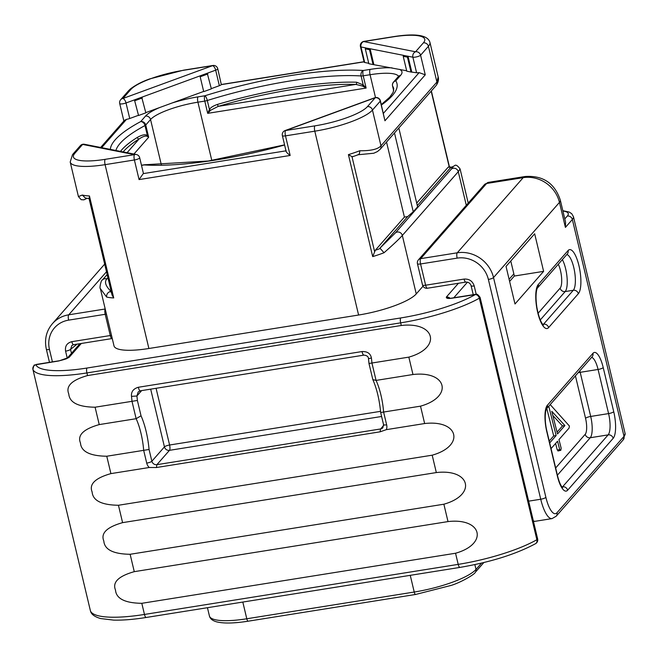<?xml version="1.0" encoding="UTF-8"?>
<svg xmlns="http://www.w3.org/2000/svg" width="658" height="658" viewBox="0 0 658 658"><rect width="100%" height="100%" fill="white"/><g stroke="black" fill="none" stroke-linecap="round" stroke-linejoin="round"><path stroke-width="0.99" d="M423.02 286.205L416.251 293.92A48.355 11.202 166.6 0 1 358.594 315.026L148.889 348.501A48.355 11.202 166.6 0 1 113.998 345.861L100.353 288.599L106.596 297.021C106.456 294.496 107.501 292.728 109.73 291.708L110.75 291.116C105.535 285.917 104.235 281.863 106.843 278.951L107.92 277.725M473.242 294.694L471.095 285.695C470.248 283.228 468.496 282.027 465.831 282.101A4.318 1.308 -99.1 0 1 464.071 279.074L425.627 285.21L420.569 263.965A4.318 1.308 -99.1 0 1 420.684 258.643L486.607 183.492A27.628 8.348 -99.1 0 1 488.483 182.356L484.337 184.733A4.318 3.989 41.3 0 1 486.607 183.492L523.184 177.66A27.628 8.348 -99.1 0 1 525.059 176.517L488.483 182.356M427.396 288.237A4.318 4.318 0 0 1 422.518 284.972A4.318 1.003 -13.4 0 0 425.627 285.21A4.318 1.308 -99.1 0 0 427.396 288.237L465.831 282.101M111.482 335.3A4.318 1.003 166.6 0 1 110.264 335.539A4.318 1.308 80.9 0 0 112.033 338.566A4.318 4.318 0 0 0 112.247 338.525M112.033 338.566L73.597 344.702A4.318 1.308 -99.1 0 1 71.829 341.675C66.952 342.983 64.862 346.141 65.578 351.158L67.239 358.149M73.597 344.702L71.928 345.434L70.546 349.439A4.318 1.003 166.6 0 1 65.578 351.158M510.781 261.004L514.359 276.031L509.621 281.435M562.837 210.7L569.211 212.041L571.728 213.702L573.439 216.679A34.537 8.003 166.6 0 1 572.353 219.492L565.411 227.405L565.567 222.174L560.32 200.147C554.694 183.154 542.94 175.275 525.059 176.517M514.992 303.988L506.035 266.408L534.666 233.779L543.615 271.359L514.992 303.988M514.359 276.031L543.615 271.359M471.095 285.695A4.318 1.003 -13.4 0 0 474.212 285.934C472.567 281.065 469.187 278.778 464.071 279.074M422.518 284.972L417.452 263.726A4.318 1.003 -13.4 0 0 420.569 263.965L457.145 258.125A4.318 1.308 -99.1 0 1 457.252 252.804L420.684 258.643A4.318 3.989 41.3 0 0 418.406 259.877L484.337 184.733M623.192 439.848A4.318 3.989 -138.7 0 0 624.014 436.353A34.537 8.003 166.6 0 0 625.1 433.532L623.192 439.848L556.183 516.226L552.037 518.603L534.683 521.375L533.342 520.873M546.79 408.495L553.699 435.941L549.241 441.033M555.591 443.451L557.26 449.99L558.387 450.689M548.764 406.249L556.142 435.555L549.685 442.908M553.699 435.941L556.142 435.555M557.26 449.99L559.695 449.603L560.83 450.294L561.151 448.205L558.963 439.602L569.047 428.111L569.417 426.039L550.203 404.596M557.951 450.985L560.83 450.294M551.05 448.624L557.556 441.205L559.695 449.603M557.515 433.976L551.782 411.308L564.909 425.553L557.515 433.976M552.843 415.494L562.475 425.94L557.046 432.125M562.475 425.94L564.909 425.553M513.849 273.876L509.103 279.28M449.644 298.436L475.356 294.356C476.45 295.121 476.047 292.02 480.093 297.383A4.318 1.003 166.6 0 1 479.328 298.197L536.87 539.733A4.318 3.29 -119.7 0 1 535.579 543.664C515.921 554.209 490.72 562.121 459.967 567.402L146.224 617.475C133.706 619.466 122.84 620.346 113.62 620.116L100.584 618.536C94.933 616.867 91.627 614.564 90.664 611.611L90.664 611.611A4.318 4.195 -22.7 0 1 90.459 610.978A4.318 1.003 166.6 0 1 90.45 610.945A4.318 1.003 166.6 0 1 90.442 610.904M66.935 358.503L69.205 357.261A4.318 3.989 -138.7 0 0 67.322 358.116M141.807 603.312C124.946 603.073 116.178 598.648 115.495 590.029C112.255 582.264 118.514 576.137 134.273 571.662L448.008 521.588C482.215 517.591 488.557 543.952 455.55 553.238L141.807 603.312L144.464 614.449A75.119 17.412 166.6 0 1 90.459 610.978L32.916 369.451A4.318 1.003 166.6 0 1 32.908 369.418A4.318 1.003 166.6 0 1 32.9 369.368M130.128 554.283C113.266 554.044 104.499 549.619 103.816 541.008C100.575 533.235 106.835 527.116 122.594 522.641L436.328 472.567C470.536 468.57 476.877 494.931 443.87 504.209L130.128 554.283L134.273 571.662M450.047 298.239A4.318 3.989 -138.7 0 0 446.346 297.071C446.108 298.452 448.114 298.806 452.383 298.148L475.273 294.603A3.973 3.027 -119.7 0 1 479.328 298.197A75.119 17.412 166.6 0 1 400.664 322.848L401.29 325.488C435.497 321.491 441.839 347.852 408.832 357.13L412.969 374.517C447.177 370.52 453.518 396.881 420.511 406.159L424.649 423.538C458.856 419.541 465.198 445.902 432.191 455.188L118.448 505.262C101.587 505.023 92.819 500.598 92.136 491.978C88.896 484.214 95.155 478.086 110.914 473.612L149.226 467.501L156.431 467.525L380.11 431.821L386.336 429.649A8.636 7.986 -138.7 0 0 386.649 424.821L383.606 412.048L380.875 412.484M149.226 467.501A8.636 7.986 41.3 0 1 146.718 463.117L143.674 450.343A34.537 10.438 80.9 0 0 136.132 418.702L141.034 415.79A38.855 11.745 -99.1 0 1 149.062 449.48L106.769 456.233C89.907 455.994 81.14 451.569 80.457 442.957C77.216 435.185 83.476 429.065 99.235 424.591L136.132 418.702L131.995 401.322L95.089 407.212C78.228 406.973 69.46 402.548 68.777 393.928C65.537 386.164 71.796 380.036 87.555 375.562L401.29 325.488M458.437 283.277L446.346 297.071L449.644 298.239M424.649 423.538L386.336 429.649M141.034 415.79L137.382 400.459L131.995 401.322A34.537 10.438 80.9 0 0 131.485 396.363L136.905 395.993L138.196 391.962L140.244 390.819L363.932 355.123C366.975 355.452 368.496 356.702 368.496 358.881L368.496 358.881A4.318 0.469 172.9 0 1 371.425 358.067A34.537 10.438 -99.1 0 1 371.926 363.027L376.072 380.406A34.537 10.438 -99.1 0 1 383.606 412.048L420.511 406.159M408.832 357.13L369.196 363.455M131.485 396.363C131.057 391.765 133.344 388.73 138.369 387.258L362.048 351.553C367.427 351.372 370.561 353.543 371.425 358.067M412.969 374.517L376.072 380.406L372.839 379.617C376.837 388.779 379.444 399.751 380.661 412.525L383.54 424.591A4.318 1.003 -13.4 0 0 386.649 424.821M368.496 358.881L368.982 363.496L372.839 379.617M380.554 411.34L169.591 445.014A4.318 1.003 -13.4 0 0 164.442 446.897L150.682 389.158M156.078 388.294L169.591 445.014A4.318 1.308 -99.1 0 1 169.476 450.335A4.318 3.989 41.3 0 1 164.442 446.897L151.866 461.233L149.062 449.48M127.084 152.681L139.126 138.953C142.942 136.412 145.689 135.556 147.367 136.395L148.659 137.267L147.384 135.564L144.999 125.546A4.318 3.167 -118.3 0 0 140.705 121.574A147.219 34.117 -13.4 0 0 110.347 149.382M147.367 136.395A1.727 1.201 124.2 0 1 147.384 135.564C145.5 134.109 142.136 134.734 137.3 137.432A1.727 1.382 57.9 0 0 139.126 138.953A141.174 32.719 166.6 0 0 123.169 151.916M358.594 315.026L314.795 131.181L285.49 135.861A4.318 1.308 80.9 0 1 285.597 130.539L314.902 125.859A44.037 10.207 -13.4 0 0 367.419 106.637L375.241 97.729L285.597 130.539A4.318 1.9 -110.1 0 0 285.087 130.572A4.318 4.318 0 0 0 282.372 135.622A4.318 1.003 -13.4 0 0 285.49 135.861L290.162 155.469C286.822 152.895 285.506 151.332 286.205 150.797M357.746 154.753C359.12 154.72 359.778 153.396 359.729 150.764C370.931 150.871 378.013 149.218 380.966 145.813L372.453 110.075L380.275 101.159A4.318 3.989 41.3 0 0 375.241 97.729A4.318 1.9 -110.1 0 0 374.723 97.754L285.087 130.572M383.4 113.357L419.138 72.627A4.318 1.003 166.6 0 1 416.58 72.717L410.987 72.026L407.442 57.156L408.009 56.234L403.65 55.461L407.87 56.292M407.442 57.156L403.231 56.325L406.767 71.196L410.987 72.026M406.669 70.768L373.061 64.55L369.516 49.679L370.092 48.758L365.733 47.985L369.944 48.815M210.585 110.273L209.433 109.491L207.698 113.349L210.585 110.273L218.242 106.366L355.797 84.413L362.509 86.025L366.128 88.065L363.216 84.948L361.077 75.958A4.318 3.356 -86.3 0 1 363.315 70.488A147.219 34.117 -13.4 0 0 204.885 95.772L198.025 96.866A44.037 10.207 -13.4 0 0 172.108 102.985L145.788 112.625M362.509 86.025A1.727 0.781 135.1 0 0 363.216 84.948L356.62 82.217A1.727 1.275 91.7 0 1 355.797 84.413A141.174 32.719 166.6 0 0 218.242 106.366L217.387 104.441A142.901 33.114 166.6 0 1 356.62 82.217M398.526 76.344A39.719 9.204 -13.4 0 0 370.067 74.716L363.208 75.81A4.318 1.003 166.6 0 1 361.077 75.958A142.901 33.114 -13.4 0 0 207.295 100.501L209.433 109.491C210.56 107.575 213.208 105.897 217.387 104.441M392.053 67.881A44.037 10.207 -13.4 0 0 370.174 69.394L363.315 70.488A4.318 1.308 -99.1 0 0 363.208 75.81L366.128 88.065L207.698 113.349L204.778 101.093A4.318 1.003 166.6 0 0 207.295 100.501A4.318 1.209 -107.4 0 0 204.885 95.772A4.318 1.308 -99.1 0 0 204.778 101.093L197.918 102.187L211.81 160.494M130.761 89.562A4.318 3.989 -138.7 0 0 128.491 90.804L120.669 99.72A4.318 3.989 -138.7 0 1 122.947 98.478L212.583 65.668L183.278 70.34A44.037 10.207 -13.4 0 0 130.761 89.562L122.947 98.478A4.318 1.9 69.9 0 1 126.023 102.977L134.438 99.901L138.558 115.504L145.837 112.839L141.717 97.236L199.966 75.909L203.667 91.437L172.108 102.985M138.139 115.421L129.725 118.506A4.318 1.003 166.6 0 1 126.533 119.328L101.661 147.672M138.558 115.504L134.438 99.901L141.717 97.236M203.667 91.437L199.966 75.909L215.668 70.167L219.361 85.688L211.317 88.633M217.757 68.753A4.318 4.318 0 0 0 212.879 65.487A4.318 1.308 -99.1 0 0 212.583 65.668A4.318 1.9 69.9 0 1 215.668 70.167A4.318 1.003 -13.4 0 0 217.757 68.753L221.318 84.627A4.318 1.003 166.6 0 1 219.361 85.688M135.013 100.633L142.301 97.968M134.52 99.917L141.807 97.252M100.649 147.474L124.485 120.307L126.533 119.328M80.358 145.665A4.318 3.989 -138.7 0 1 82.628 144.431L74.806 153.339A44.037 10.207 -13.4 0 0 105.198 159.335L134.512 154.655L82.628 144.431A4.318 3.742 -78.8 0 1 84.438 144.275A4.318 4.318 0 0 0 80.358 145.665L72.536 154.581L70.2 162.016A48.355 11.202 -13.4 0 0 105.091 164.656L134.397 159.976A4.318 1.003 -13.4 0 0 139.685 157.739A4.318 4.318 0 0 0 136.313 154.507L84.438 144.275M139.685 157.739L143.378 173.268A4.318 1.003 166.6 0 1 143.247 173.613L139.068 179.585L134.397 159.976A4.318 1.308 80.9 0 1 134.512 154.655A4.318 3.742 -78.8 0 1 136.313 154.507M141.47 165.24L144.497 164.763A4.318 1.308 80.9 0 0 144.209 164.936A147.219 34.117 -13.4 0 0 284.601 144.982M144.497 164.763A4.318 4.318 0 0 1 145.459 164.714A4.318 3.356 93.7 0 0 144.209 164.936L141.503 165.372M86.971 198.338L83.887 199.843L81.181 199.687L78.425 196.569L82.308 195.048A48.355 11.202 -13.4 0 0 89.439 195.961L113.727 297.934A48.355 11.202 166.6 0 1 106.596 297.021M88.937 198.058L112.049 295.064L113.727 297.934M89.628 198.691L85.351 198.009L82.308 195.048M89.282 198.568L89.439 195.961M368.743 63.291L364.705 62.494A4.318 1.003 166.6 0 1 364.145 62.165L360.444 46.636A4.318 1.003 -13.4 0 0 361.003 46.965L365.873 47.927M204.087 91.52L211.366 88.855L207.245 73.244M369.516 49.679L365.305 48.848L368.842 63.719L373.061 64.55M200.542 76.649L207.829 73.984M200.048 75.925L207.336 73.26M419.138 72.627L425.257 74.823L420.585 55.214A4.318 3.989 41.3 0 0 415.552 51.776L423.374 42.86A44.037 10.207 -13.4 0 0 392.982 36.873L363.668 41.553L415.552 51.776A4.318 3.742 101.2 0 0 412.887 57.197A4.318 1.003 -13.4 0 0 417.082 56.752A4.318 1.003 -13.4 0 0 420.585 55.214L428.407 46.299A48.355 11.202 -13.4 0 0 429.929 42.359C427.799 35.038 415.576 33.155 393.27 36.692L363.964 41.372A4.318 4.318 0 0 0 360.444 46.636M363.964 41.372A4.318 1.308 -99.1 0 0 363.668 41.553A4.318 3.742 101.2 0 0 361.003 46.965L364.705 62.494M468.225 203.1L460.082 168.942L458.281 171.689A4.318 3.989 -138.7 0 0 451.339 169.122L395.384 232.899L379.954 248.156L407.656 216.572L413.257 211.761L394.487 132.974M357.87 154.77L373.769 153.24L377.396 151.595L380.151 149.308A4.318 3.989 41.3 0 0 380.966 145.813L436.92 82.044L438.162 76.912L429.929 42.359M416.251 293.92L402.326 235.465C399.365 238.854 393.262 244.611 384.025 252.738A48.355 11.202 166.6 0 1 372.699 256.604L348.403 154.63A48.355 11.202 -13.4 0 0 359.729 150.764M352.951 156.472L351.981 156.637L348.403 154.63M407.656 216.572L404.407 217.091L386.526 142.046M413.257 211.761L417.6 206.818L398.822 128.022M451.339 169.122C453.938 166.17 453.526 165.857 450.105 168.185L417.304 205.584M384.025 252.738L379.954 248.156M450.105 168.185L454.629 165.66C455.714 164.434 457.532 165.528 460.082 168.942M449.233 166.943L448.262 167.107L416.703 203.075M372.699 256.604L375.299 250.27L404.407 217.091M380.406 100.814A4.318 1.003 -13.4 0 1 380.275 101.159L384.946 120.776L380.406 100.814A4.318 4.318 0 0 0 374.723 97.754M416.58 72.717L412.887 57.197L408.009 56.234L411.711 71.763M403.231 56.325L403.65 55.461M403.798 55.404L370.092 48.758L373.785 64.287M365.305 48.848L365.733 47.985M106.423 314.055A4.318 1.003 166.6 0 1 105.206 314.294L110.264 335.539L71.829 341.675M475.273 294.603A71.146 16.491 166.6 0 1 400.763 317.946L87.02 368.028A71.146 16.491 166.6 0 1 35.877 364.738L58.998 360.929L69.205 357.261L81.304 343.476M77.044 344.15L70.546 349.439L71.467 353.33M562.919 211.045A30.219 7.008 166.6 0 1 567.311 216.054L564.794 218.925M565.411 227.405L559.456 202.401A27.628 6.407 -13.4 0 0 560.32 200.147M556.183 516.226A4.318 3.989 -138.7 0 0 556.997 512.73L624.014 436.353L572.353 219.492A4.318 3.989 -138.7 0 0 567.311 216.054M552.037 518.603A27.628 8.348 -99.1 0 1 540.736 499.233L488.376 279.436A26.764 24.749 -138.7 0 0 457.145 258.125M556.997 512.73A23.31 7.049 -99.1 0 1 545.885 497.349A4.318 1.003 -13.4 0 1 540.736 499.233L528.645 501.157M476.203 294.299L474.212 285.934M545.885 497.349L493.525 277.553L559.456 202.401A31.082 28.738 -138.7 0 0 523.184 177.66L457.252 252.804A31.082 28.738 -138.7 0 1 493.525 277.553A4.318 1.003 -13.4 0 1 488.376 279.436M592.932 353.338A21.591 6.522 -99.1 0 1 603.221 367.583L613.733 411.711A21.591 6.522 -99.1 0 1 613.174 438.31L567.632 490.226A21.591 6.522 -99.1 0 1 557.342 475.981L546.831 431.854A21.591 6.522 -99.1 0 1 547.39 405.246L592.932 353.338A4.318 3.989 41.3 0 1 592.11 356.833L546.568 408.741M568.06 250.566L538.31 284.478A22.791 6.893 80.9 0 0 537.718 312.575A22.791 6.893 80.9 0 0 548.583 327.626L578.341 293.707A22.791 6.893 80.9 0 0 578.925 265.61A22.791 6.893 80.9 0 0 568.06 250.566A4.318 3.989 -138.7 0 1 567.245 254.062L537.487 287.974A4.318 3.989 -138.7 0 0 538.31 284.478M591.632 357.376A17.273 5.223 -99.1 0 1 598.073 369.467L608.584 413.594A17.273 5.223 -99.1 0 1 608.14 434.88L562.598 486.788A17.273 5.223 -99.1 0 1 562.162 487.183M603.221 367.583A4.318 1.003 166.6 0 1 598.073 369.467L580.192 372.321L590.703 416.448L608.584 413.594A4.318 1.003 166.6 0 0 613.733 411.711M613.174 438.31A4.318 3.989 -138.7 0 0 608.14 434.88L590.259 437.735L557.375 475.208M567.632 490.226A4.318 3.989 -138.7 0 0 562.598 486.788L561.932 486.895M557.342 475.981A4.318 1.003 -13.4 0 0 557.482 475.627L546.971 431.5C544.734 422.749 544.734 411.793 546.576 408.741A4.318 3.989 41.3 0 0 547.39 405.246M579.813 370.849A17.273 5.223 -99.1 0 1 580.192 372.321A4.318 1.003 166.6 0 0 578.119 372.782M575.429 375.85L585.554 418.332A4.318 1.003 166.6 0 1 590.703 416.448A17.273 5.223 -99.1 0 1 590.259 437.735A4.318 3.989 -138.7 0 1 585.217 434.296L555.656 467.986M585.554 418.332A12.954 3.915 -99.1 0 1 585.217 434.296M562.368 259.622A18.482 5.585 -99.1 0 1 567.04 277.388A18.482 5.585 -99.1 0 1 565.173 291.568L573.299 290.268A18.482 5.585 80.9 0 0 574.434 270.627A18.482 5.585 80.9 0 0 566.818 254.547M542.982 324.682A18.482 5.585 80.9 0 0 543.549 324.188L573.299 290.268A4.318 3.989 41.3 0 1 578.341 293.707M542.677 324.328L543.549 324.188A4.318 3.989 41.3 0 1 548.583 327.626M558.297 264.253A14.163 4.277 -99.1 0 1 561.603 277.725A14.163 4.277 -99.1 0 1 560.139 288.13A4.318 3.989 -138.7 0 0 565.173 291.568L540.292 319.928M560.139 288.13L538.104 313.241M453.749 297.811L467.468 282.167M459.967 567.402A4.318 1.308 -99.1 0 1 458.198 564.375L144.464 614.449A4.318 1.308 -99.1 0 0 146.224 617.475M400.763 317.946A3.973 1.201 -99.1 0 0 400.664 322.848L86.922 372.921A75.119 17.412 166.6 0 1 32.916 369.451A3.973 3.858 -22.7 0 1 35.877 364.738M90.664 611.611A4.318 4.318 0 0 1 90.45 610.945L32.908 369.418C33.681 365.807 34.232 364.392 34.57 365.157L36.568 364.392A3.973 1.201 80.9 0 0 36.297 364.557M36.568 364.392L59.269 360.765A3.973 1.201 80.9 0 0 58.998 360.929M87.555 375.562L86.922 372.921A3.973 1.201 -99.1 0 1 87.02 368.028M118.448 505.262L122.594 522.641M106.769 456.233L110.914 473.612M95.089 407.212L99.235 424.591M432.191 455.188L436.328 472.567M443.87 504.209L448.008 521.588M455.55 553.238L458.198 564.375A75.119 17.412 166.6 0 0 536.87 539.733A4.318 1.003 166.6 0 0 537.635 538.91L480.093 297.383M156.431 467.525L156.9 464.671A4.318 3.989 41.3 0 1 151.866 461.233A4.318 1.003 -13.4 0 1 146.718 463.117M137.382 400.459A38.855 11.745 80.9 0 0 136.905 395.993L141.643 390.597M380.11 431.821L380.579 428.967A4.318 3.989 -138.7 0 0 382.857 427.733L383.54 424.591M383.647 425.471L380.579 428.967L156.9 464.671L169.476 450.335L381.607 416.481M138.369 387.258A4.318 1.308 80.9 0 0 140.244 390.819M362.048 351.553A4.318 1.308 80.9 0 0 363.932 355.123M481.549 563.108L476.014 569.425A51.809 12.008 166.6 0 1 414.227 592.035L246.791 618.767A51.809 12.008 166.6 0 1 209.409 615.937L207.451 607.704M483.836 562.557L475.356 572.221C475.224 573.982 461.571 582.182 451.248 585.381L415.642 594.462L248.206 621.185A3.455 1.045 -99.1 0 1 246.791 618.767L242.818 602.062M415.642 594.462A3.455 1.045 -99.1 0 1 414.227 592.035L410.255 575.339M475.356 572.221A3.455 3.191 -138.7 0 0 476.014 569.425L474.862 564.613M133.944 154.038L148.659 137.267L145.747 125.012A4.318 3.989 -138.7 0 0 140.705 121.574L145.517 116.088A44.037 10.207 -13.4 0 1 159.475 107.616M198.025 96.866A4.318 1.308 -99.1 0 0 197.918 102.187A39.719 9.204 -13.4 0 0 150.55 119.526L145.747 125.012A4.318 1.003 166.6 0 1 144.999 125.546A142.901 33.114 -13.4 0 0 115.898 150.476M145.517 116.088A4.318 3.989 -138.7 0 1 150.55 119.526L161.399 165.051M120.48 151.381A142.901 33.114 166.6 0 1 137.3 137.432M381.41 104.992A147.219 34.117 -13.4 0 0 395.762 80.86L400.574 75.382A44.037 10.207 -13.4 0 0 399.365 69.329M381.303 104.548L389.766 97.17L393.171 92.276L393.747 88.682A142.901 33.114 -13.4 0 0 392.571 86.033L393.698 90.763M393.69 90.796L392.538 85.951A4.318 4.318 0 0 1 393.492 82.102A4.318 3.989 41.3 0 1 395.762 80.86A4.318 4.187 -33.9 0 0 392.571 86.033A4.318 1.003 166.6 0 1 392.538 85.951A4.318 1.003 166.6 0 1 392.53 85.853M393.492 82.102L398.296 76.624A4.318 3.989 41.3 0 1 400.574 75.382M375.504 97.548L370.067 74.716A4.318 1.308 -99.1 0 1 370.174 69.394M129.725 118.506L126.023 102.977A4.318 1.003 -13.4 0 1 119.715 103.561L123.868 121.006M143.247 173.613L285.991 150.83M139.068 179.585L290.162 155.469M148.889 348.501L105.091 164.656A4.318 1.308 80.9 0 1 105.198 159.335M74.806 153.339A4.318 3.989 -138.7 0 0 72.536 154.581M111.325 292.02A44.037 10.207 166.6 0 1 109.73 291.708M100.353 288.599C99.251 288.772 101.061 279.675 102.409 279.971L102.409 279.971A4.318 3.989 41.3 0 1 106.843 278.951M364.071 61.844L221.318 84.627M183.278 70.34A4.318 1.308 -99.1 0 1 183.574 70.167L149.917 78.853C142.473 81.411 135.976 84.767 130.424 88.92L128.491 90.804M423.374 42.86A4.318 3.989 41.3 0 1 428.407 46.299L436.92 82.044A4.318 3.989 41.3 0 1 436.106 85.532A4.318 3.989 41.3 0 1 436.106 85.54C439.791 80.383 438.047 76.764 438.162 76.912M466.292 205.304L458.281 171.689L402.326 235.465A4.318 3.989 -138.7 0 0 395.384 232.899M314.902 125.859A4.318 1.308 80.9 0 0 314.795 131.181A48.355 11.202 -13.4 0 0 372.453 110.075A4.318 3.989 41.3 0 0 367.419 106.637M448.262 167.107A44.037 10.207 166.6 0 1 450.952 167.56M431.179 91.149L449.208 166.844M380.094 248.559A44.037 10.207 166.6 0 1 375.299 250.27M374.673 251.915L351.981 156.637M384.946 120.776L425.257 74.823M105.231 309.087A4.318 1.308 80.9 0 0 105.206 314.294L68.629 320.133A26.764 24.749 -138.7 0 0 49.465 349.488L52.418 361.859M49.465 349.488A4.318 1.003 166.6 0 1 46.348 349.25L49.465 362.336M68.629 320.133A4.318 1.308 -99.1 0 1 68.736 314.812A31.082 28.738 -138.7 0 0 52.377 323.728C46.282 331.015 44.275 339.528 46.348 349.25M105.214 308.989L68.736 314.812L106.506 271.77M625.1 433.532L573.439 216.679M418.406 259.877A4.318 4.318 0 0 0 417.452 263.726M534.683 521.375L533.465 521.424M562.639 487.66L561.619 486.459C560.164 484.354 558.782 480.743 557.482 475.627M537.487 287.974L537.487 287.974C537.899 286.649 534.535 291.683 536.879 307.36C538.302 315.075 540.103 320.545 542.282 323.785L543.409 325.085M67.486 358.001C67.486 358.544 64.747 359.465 59.269 360.765M79.922 343.69L67.198 358.199M535.579 543.664A4.318 4.318 0 0 0 537.635 538.91M248.206 621.185C234.042 623.406 223.44 623.603 216.408 621.785C212.353 620.584 210.025 618.635 209.409 615.937M398.296 76.624L398.74 76.007L398.732 76.879M145.459 164.714L208.282 161.013L284.569 144.867M282.372 135.622L286.115 151.356M78.425 196.569L70.2 162.016M102.409 279.971L107.164 274.55M364.038 61.72L221.491 84.471M212.879 65.487L183.574 70.167M120.669 99.72A4.318 4.318 0 0 0 119.715 103.561M358.339 154.696L352.573 156.736M448.888 166.811L451.544 167.165M431.352 90.952L449.439 166.869M380.151 149.308L436.106 85.54M52.377 323.728L104.68 264.121"/></g></svg>
